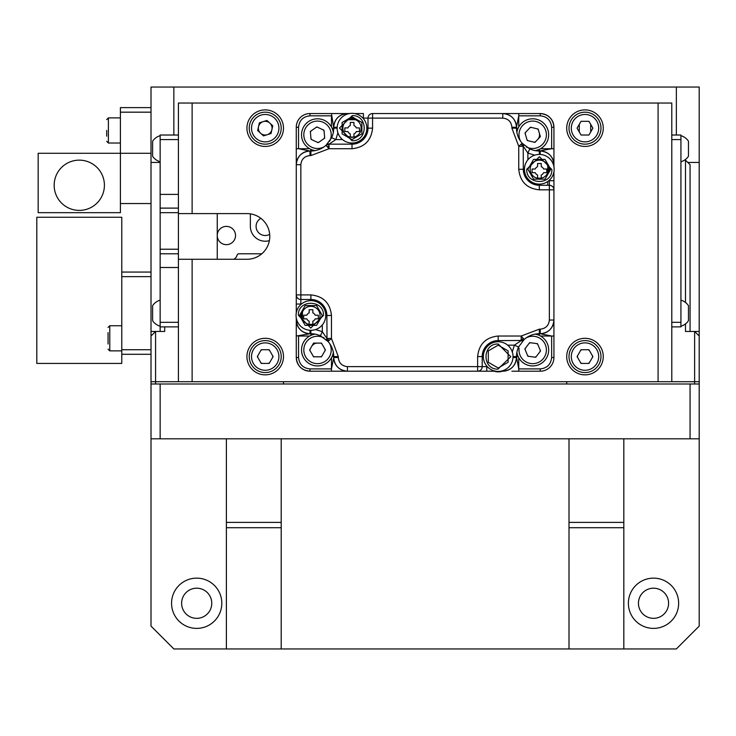 <?xml version="1.0" encoding="UTF-8"?>
<svg xmlns="http://www.w3.org/2000/svg" width="736" height="736" viewBox="0 0 736 736"><rect width="100%" height="100%" fill="white"/><g stroke="black" fill="none" stroke-linecap="round" stroke-linejoin="round"><path stroke-width="1.1" d="M653.513 578.137A25.125 25.125 0 0 0 628.388 603.262A25.125 25.125 0 0 0 653.513 628.388A25.125 25.125 0 0 0 678.647 603.262A25.125 25.125 0 0 0 653.513 578.137M653.513 588.193A15.079 15.079 0 0 0 638.443 603.262A15.079 15.079 0 0 0 653.513 618.341A15.079 15.079 0 0 0 668.592 603.262A15.079 15.079 0 0 0 653.513 588.193M196.687 578.137A25.125 25.125 0 0 0 171.562 603.262A25.125 25.125 0 0 0 196.687 628.388A25.125 25.125 0 0 0 221.812 603.262A25.125 25.125 0 0 0 196.687 578.137M196.687 588.193A15.079 15.079 0 0 0 181.617 603.262A15.079 15.079 0 0 0 196.687 618.341A15.079 15.079 0 0 0 211.766 603.262A15.079 15.079 0 0 0 196.687 588.193M623.824 527.712L569.002 527.712L569.002 522.394L623.824 522.394L623.824 648.95L676.356 648.95L699.2 626.106L699.2 438.812L690.064 438.812L690.064 383.99M699.2 331.458L699.2 383.99L694.628 383.99L694.628 331.458L699.2 331.458L699.2 162.426L687.783 162.426M160.144 383.99L160.144 438.812L151.009 438.812L151.009 626.106L173.852 648.95L226.384 648.95L226.384 522.394L281.207 522.394L281.207 527.712L226.384 527.712M281.207 527.712L281.207 648.95L569.002 648.95L569.002 527.712M120.4 203.541L120.4 212.676L38.171 212.676L38.171 153.29L120.4 153.29L120.4 203.541L151.009 203.541L151.009 276.635L121.771 276.635L121.771 217.249L36.8 217.249L36.8 363.428L121.771 363.428L121.771 276.635M699.2 383.99L699.2 438.812M151.009 438.812L151.009 331.458L155.572 331.458L155.572 383.99L151.009 383.99M566.72 381.708L566.72 383.99L283.489 383.99L283.489 381.708M690.064 438.812L160.144 438.812M281.207 648.95L226.384 648.95M226.384 438.812L226.384 522.394M281.207 438.812L281.207 522.394M623.824 648.95L569.002 648.95M569.002 438.812L569.002 522.394M623.824 438.812L623.824 522.394M566.72 383.99L694.628 383.99M155.572 383.99L283.489 383.99M261.786 253.791L238.188 253.791L237.204 254.776A7.084 7.084 0 0 1 233.873 259.274M226.384 244.656A9.136 9.136 0 0 0 235.52 235.52A9.136 9.136 0 0 0 226.384 226.384A9.136 9.136 0 0 0 217.249 235.52A9.136 9.136 0 0 0 226.384 244.656M250.369 213.854L250.369 226.384A14.849 14.849 0 0 0 269.394 240.626M260.884 218.344A9.136 9.136 0 0 0 265.218 235.52A9.136 9.136 0 0 0 269.689 234.352M685.492 302.468L685.492 160.144L690.064 164.708L690.064 331.458M699.2 381.708L658.085 381.708L658.085 103.04L671.793 103.04L671.793 381.708M685.492 323.895L685.492 331.458L694.628 331.458L699.2 336.021M684.489 160.144L685.492 160.144M217.249 259.274L217.249 213.596M160.144 331.458L160.144 322.313L178.416 322.313L178.416 253.791L160.144 253.791L160.144 249.228L178.416 249.228L178.416 253.791M164.708 326.885L164.708 331.458L155.572 331.458L151.009 336.021M178.416 381.708L178.416 259.274L192.124 259.274L192.124 381.708L151.009 381.708M592.498 357.282A7.535 7.535 0 0 0 592.498 355.874M589.361 350.437A7.535 7.535 0 0 0 588.138 349.729M581.854 349.729A7.535 7.535 0 0 0 580.63 350.437M577.493 355.874A7.535 7.535 0 0 0 577.493 357.282M580.63 362.728A7.535 7.535 0 0 0 581.854 363.428M588.138 363.428A7.535 7.535 0 0 0 589.361 362.728M272.716 357.282A7.535 7.535 0 0 0 272.716 355.874M269.578 350.437A7.535 7.535 0 0 0 268.355 349.729M262.071 349.729A7.535 7.535 0 0 0 260.848 350.437M257.71 355.874A7.535 7.535 0 0 0 257.71 357.282M260.848 362.728A7.535 7.535 0 0 0 262.071 363.428M268.355 363.428A7.535 7.535 0 0 0 269.578 362.728M671.793 322.313L680.929 322.313L680.929 326.885L671.793 326.885M671.793 135.019L680.929 135.019L680.929 322.313M680.929 139.582L671.793 139.582M178.416 326.885L160.144 326.885M160.144 322.313L160.144 253.791M178.416 249.228L178.416 212.676L160.144 212.676L160.144 208.113L178.416 208.113L178.416 212.676M160.144 249.228L160.144 212.676M658.085 103.04L178.416 103.04L178.416 208.113L178.416 139.582L160.144 139.582L160.144 135.019L178.416 135.019M160.144 208.113L160.144 139.582M680.929 135.7A13.533 13.533 0 0 1 688.464 141.183L688.464 156.262A13.533 13.533 0 0 1 680.929 161.745M688.464 153.594L688.464 152.904M688.464 151.598L688.464 148.028M680.929 300.159A13.533 13.533 0 0 1 688.464 305.642L688.464 320.721A13.533 13.533 0 0 1 680.929 326.204M688.464 318.053L688.464 317.363M688.464 316.057L688.464 312.487M160.144 161.745A13.533 13.533 0 0 1 152.61 156.262L152.61 141.183A13.533 13.533 0 0 1 160.144 135.7M160.144 326.204A13.533 13.533 0 0 1 152.61 320.721L152.61 305.642A13.533 13.533 0 0 1 160.144 300.159M548.798 180.697L549.36 180.697L549.36 185.27A4.572 4.572 0 0 1 553.932 189.833L553.932 357.494A13.708 13.708 0 0 1 540.224 371.202L511.897 371.202M296.277 312.874L296.277 127.254A13.708 13.708 0 0 1 309.985 113.546L338.302 113.546M309.681 336.021L298.558 336.021L298.558 357.494C299.276 364.394 303.085 368.202 309.985 368.911L309.985 371.202A13.708 13.708 0 0 1 296.277 357.494L296.277 329.167M332.074 356.583L333.739 356.583L333.739 357.494L331.458 368.911L309.985 368.911M522.827 340.28L524.198 339.452A22.844 22.844 0 0 1 539.313 333.739L539.313 335.404M553.932 171.874L553.932 189.833L539.313 189.833L539.313 185.27A15.99 15.99 0 0 1 523.324 169.28A15.99 15.99 0 0 0 539.313 185.27L549.36 185.27L549.36 320.031L553.932 320.031A13.708 13.708 0 0 1 540.224 333.739L551.641 336.021L551.641 357.494C550.914 364.384 547.115 368.184 540.224 368.911L518.751 368.911L516.47 356.583L516.47 357.494L513.01 357.494M518.135 356.583L516.47 356.583A22.844 22.844 0 0 1 518.549 347.061L514.39 345.156L507.684 345.156M495.604 371.202L309.985 371.202C301.659 370.383 297.096 365.81 296.277 357.494A13.708 13.708 0 0 0 309.985 371.202M296.774 320.031L296.277 320.031L296.277 336.021L309.985 333.739A13.708 13.708 0 0 1 296.277 320.031L296.277 318.062M310.896 335.404L310.896 333.739A22.844 22.844 0 0 1 321.2 336.196M302.441 318.936L302.441 311.99M331.458 126.951L331.458 115.828L309.985 115.828C303.085 116.546 299.276 120.354 298.558 127.254L296.277 127.254M310.896 149.344L310.896 151.009L309.985 151.009L298.558 148.727L298.558 127.254M332.074 128.165L333.739 128.165L333.739 127.254A13.708 13.708 0 0 1 347.447 113.546L331.458 113.546L333.739 128.165L333.739 127.254L337.189 127.254M348.542 119.71L355.479 119.71M363.428 118.68L363.428 118.119L368 118.119A4.572 4.572 0 0 1 372.572 113.546L540.224 113.546A13.708 13.708 0 0 1 553.932 127.254L553.932 166.686M553.932 127.254L551.641 127.254C550.933 120.354 547.124 116.546 540.224 115.828L540.224 113.546C548.55 114.365 553.113 118.928 553.932 127.254A13.708 13.708 0 0 0 540.224 113.546M518.135 128.165L516.47 128.165L516.47 127.254L518.751 115.828L540.224 115.828M518.751 357.797L518.751 371.202L540.224 371.202L540.224 368.911M553.932 164.698L553.932 155.572M547.759 165.812L547.759 172.748M547.759 181.488L547.759 185.27M551.641 127.254L551.641 148.727L539.313 151.009L540.224 151.009L540.224 154.459M539.313 149.344L539.313 151.009A22.844 22.844 0 0 1 529.791 148.93L527.887 153.079L527.887 159.795M301.41 304.042L300.849 304.042L300.849 299.478L310.896 299.478A15.99 15.99 0 0 1 326.885 315.468L331.458 315.468L331.458 338.45L326.885 338.45L322.313 331.66L322.313 324.953M310.896 330.308L310.896 333.739A22.844 22.844 0 0 1 320.418 335.818L328.026 341.467A4.572 4.572 0 0 1 326.885 338.45L328.026 341.467A22.844 22.844 0 0 1 328.026 341.467A22.844 22.844 0 0 1 333.739 356.583L338.302 356.583L338.302 357.494L333.739 357.494C334.549 365.81 339.121 370.383 347.438 371.202A13.708 13.708 0 0 1 333.739 357.494M523.02 144.652L522.183 143.272A22.844 22.844 0 0 1 516.47 128.165L511.897 128.165L518.751 146.298L523.324 146.298L527.887 153.079L534.667 155.176M524.464 169.28A14.849 14.849 0 0 1 539.47 154.431A14.849 14.849 0 0 1 554.153 169.593A14.849 14.849 0 0 1 539.157 184.129A14.849 14.849 0 0 1 524.464 169.28L518.751 169.28L518.751 146.298L522.183 143.272A22.844 22.844 0 0 1 522.183 143.272L529.791 148.93L522.183 143.272A4.572 4.572 0 0 1 523.324 146.298L523.112 144.928M549.36 320.031C548.78 325.542 545.735 328.587 540.224 329.167L540.224 333.739L539.313 333.739L539.313 329.167L521.18 336.021L521.18 340.593L514.39 345.156L512.293 351.937M524.188 339.452A22.844 22.844 0 0 1 524.198 339.452L518.549 347.061L524.198 339.452A4.572 4.572 0 0 1 521.18 340.593L522.542 340.382M486.772 366.068L486.772 366.629L482.209 366.629L482.209 356.583A15.99 15.99 0 0 1 498.198 340.593L498.198 341.734A14.849 14.849 0 0 1 513.038 356.739A14.849 14.849 0 0 1 497.886 371.422A14.849 14.849 0 0 1 483.35 356.426A14.849 14.849 0 0 1 498.198 341.734M522.21 340.474L498.198 340.593A15.99 15.99 0 0 0 482.209 356.583L483.35 356.583M347.447 371.202L347.447 366.629L477.636 366.629L477.636 371.202A4.572 4.572 0 0 0 482.209 366.629L477.636 366.629L477.636 356.583C478.924 344.163 485.778 337.309 498.198 336.021L521.18 336.021L524.198 339.452M523.324 169.28L523.204 145.268M539.313 154.431L539.313 151.009A22.844 22.844 0 0 1 529.009 148.552M539.313 160.144A9.136 9.136 0 0 1 548.449 169.28A9.136 9.136 0 0 1 539.313 178.416A9.136 9.136 0 0 1 530.178 169.28A9.136 9.136 0 0 1 539.313 160.144M540.528 148.727L553.932 148.727L553.932 164.726C553.113 156.391 548.541 151.818 540.224 151.009L539.313 151.009L540.224 151.009A13.708 13.708 0 0 1 553.932 164.708L553.435 164.708M513.047 356.583L516.47 356.583A22.844 22.844 0 0 1 518.926 346.279M502.762 370.705L502.762 371.202C511.088 370.383 515.66 365.81 516.47 357.494L516.47 356.583L516.47 357.494A13.708 13.708 0 0 1 502.762 371.202L500.793 371.202M296.277 164.708A13.708 13.708 0 0 1 309.985 151.009C301.659 151.818 297.096 156.391 296.277 164.708L300.849 164.708L300.849 294.906L296.277 294.906A4.572 4.572 0 0 0 300.849 299.478L300.849 294.906L310.896 294.906C323.306 296.194 330.16 303.048 331.458 315.468M325.744 315.468A14.849 14.849 0 0 1 310.739 330.308A14.849 14.849 0 0 1 296.056 315.155A14.849 14.849 0 0 1 311.052 300.619A14.849 14.849 0 0 1 325.744 315.468L326.885 315.468A15.99 15.99 0 0 0 310.896 299.478L310.896 300.619M310.896 306.332A9.136 9.136 0 0 1 320.031 315.468A9.136 9.136 0 0 1 310.896 324.604A9.136 9.136 0 0 1 301.76 315.468A9.136 9.136 0 0 1 310.896 306.332M310.896 155.572L329.029 148.727L326.002 145.296A22.844 22.844 0 0 1 310.896 151.009L310.896 155.572L309.985 155.572L309.985 151.009M325.965 339.416A22.844 22.844 0 0 1 327.842 341.256M477.636 371.202L486.772 371.202L486.772 366.629L487.269 366.629M522.146 341.513A22.844 22.844 0 0 1 523.995 339.636M524.244 145.332A22.844 22.844 0 0 1 522.367 143.483M337.162 128.165L333.739 128.165A22.844 22.844 0 0 1 331.283 138.469M328.063 143.235A22.844 22.844 0 0 1 326.214 145.112M326.011 145.286A22.844 22.844 0 0 1 326.002 145.296A4.572 4.572 0 0 1 329.029 144.155L335.809 139.582L342.525 139.582M296.277 294.906L296.277 304.042L300.849 304.042L300.849 304.538M336.021 128.165L336.021 127.254M539.313 153.29L540.224 153.29M514.188 356.583L514.188 357.494M366.859 128.165L372.572 128.165L372.572 118.119L368 118.119L368 128.165A15.99 15.99 0 0 1 352.01 144.155L352.01 143.014A14.849 14.849 0 0 1 337.162 128.009A14.849 14.849 0 0 1 352.323 113.326A14.849 14.849 0 0 1 366.859 128.322A14.849 14.849 0 0 1 352.01 143.014M368 128.165A15.99 15.99 0 0 1 352.01 144.155L352.01 148.727L329.029 148.727L329.029 144.155L326.002 145.296L331.66 137.687L335.809 139.582L337.907 132.811M352.01 144.155L329.029 144.155L326.6 144.854M347.447 114.043L347.447 113.546C339.121 114.365 334.549 118.928 333.739 127.254L333.739 128.165A22.844 22.844 0 0 1 331.66 137.687L326.002 145.296M352.01 119.03A9.136 9.136 0 0 1 361.146 128.165A9.136 9.136 0 0 1 352.01 137.301A9.136 9.136 0 0 1 342.875 128.165A9.136 9.136 0 0 1 352.01 119.03A9.136 9.136 0 0 1 361.146 128.165A9.136 9.136 0 0 1 352.01 137.301A9.136 9.136 0 0 1 342.875 128.165A9.136 9.136 0 0 1 352.01 119.03M347.447 113.546L349.416 113.546M354.605 113.546L363.428 113.546L363.428 118.119L362.94 118.119M502.762 113.546A13.708 13.708 0 0 1 516.47 127.254C515.66 118.928 511.088 114.365 502.771 113.546L502.762 118.119C508.272 118.698 511.318 121.744 511.897 127.254L516.47 127.254M315.542 329.562L322.313 331.66L320.418 335.818A22.844 22.844 0 0 0 310.896 333.739L309.985 333.739L309.985 330.28M326.885 315.468L327.005 339.48M352.277 115.607C368.359 115.11 368.009 141.496 352.01 140.732L339.452 128.036L352.277 115.607M361.9 133.878L352.01 139.582L342.12 133.878L342.12 122.452L352.01 116.748L361.9 122.452L361.9 133.878M551.871 169.547C552.368 185.628 525.982 185.279 526.746 169.28L539.442 156.722L551.871 169.547M548.449 169.28A9.136 9.136 0 0 1 539.313 178.416A9.136 9.136 0 0 1 530.178 169.28A9.136 9.136 0 0 1 539.313 160.144A9.136 9.136 0 0 1 548.449 169.28M527.887 169.28L533.6 159.39L545.017 159.39L550.73 169.28L545.017 179.17L533.6 179.17L527.887 169.28M497.932 369.141C481.85 369.638 482.19 343.252 498.198 344.016L510.756 356.712L497.932 369.141M508.088 350.87L508.088 362.287L498.198 368L488.308 362.287L488.308 350.87L498.198 345.156L508.088 350.87M298.338 315.201C297.841 299.12 324.226 299.46 323.463 315.468L310.767 328.026L298.338 315.201M301.76 315.468A9.136 9.136 0 0 1 310.896 306.332A9.136 9.136 0 0 1 320.031 315.468A9.136 9.136 0 0 1 310.896 324.604A9.136 9.136 0 0 1 301.76 315.468M322.313 315.468L316.609 325.358L305.182 325.358L299.478 315.468L305.182 305.578L316.609 305.578L322.313 315.468M352.112 122.424L350.29 122.424L350.29 125.543A4.572 4.572 0 0 0 347.926 127.908L344.807 127.908L344.807 131.56L347.926 131.56A4.572 4.572 0 0 0 350.29 133.924L350.29 137.043L353.942 137.043L353.942 133.924A4.572 4.572 0 0 0 356.307 131.56L359.426 131.56L359.426 127.908L356.307 127.908A4.572 4.572 0 0 0 353.942 125.543L353.942 122.424L352.112 122.424M546.728 170.844L546.728 169.022L543.6 169.022A4.572 4.572 0 0 0 541.245 166.658L541.245 163.539L537.584 163.539L537.584 166.658A4.572 4.572 0 0 0 535.228 169.022L532.11 169.022L532.11 172.675L535.228 172.675A4.572 4.572 0 0 0 537.584 175.03L537.584 178.158L541.245 178.158L541.245 175.03A4.572 4.572 0 0 0 543.6 172.675L546.728 172.675L546.728 170.844M498.3 371.855A13.708 13.708 0 0 0 502.486 371.202A13.708 13.708 0 0 1 494.114 371.202A13.708 13.708 0 0 0 498.3 371.855A13.708 13.708 0 0 1 494.114 371.202M303.692 317.032L303.692 318.863L306.811 318.863A4.572 4.572 0 0 0 309.175 321.218L309.175 324.346L312.828 324.346L312.828 321.218A4.572 4.572 0 0 0 315.192 318.863L318.311 318.863L318.311 315.201L315.192 315.201A4.572 4.572 0 0 0 312.828 312.846L312.828 309.727L309.175 309.727L309.175 312.846A4.572 4.572 0 0 0 306.811 315.201L303.692 315.201L303.692 317.032M246.937 128.165A18.271 18.271 0 0 0 265.218 146.436A18.271 18.271 0 0 0 283.489 128.165A18.271 18.271 0 0 0 265.218 109.894A18.271 18.271 0 0 0 246.937 128.165M246.937 356.583A18.271 18.271 0 0 0 265.218 374.854A18.271 18.271 0 0 0 283.489 356.583A18.271 18.271 0 0 0 265.218 338.302A18.271 18.271 0 0 0 246.937 356.583M566.72 356.583A18.271 18.271 0 0 0 584.991 374.854A18.271 18.271 0 0 0 603.262 356.583A18.271 18.271 0 0 0 584.991 338.302A18.271 18.271 0 0 0 566.72 356.583M566.72 128.165A18.271 18.271 0 0 0 584.991 146.436A18.271 18.271 0 0 0 603.262 128.165A18.271 18.271 0 0 0 584.991 109.894A18.271 18.271 0 0 0 566.72 128.165M192.124 103.04L192.124 213.596L246.937 213.596A22.844 22.844 0 0 1 269.781 236.431A22.844 22.844 0 0 1 246.937 259.274L192.124 259.274M192.124 213.596L178.416 213.596M538.375 129.84A7.535 7.535 0 0 0 537.344 128.864M531.245 127.392A7.535 7.535 0 0 0 529.892 127.788M525.559 132.342A7.535 7.535 0 0 0 525.228 133.713M527.004 139.739A7.535 7.535 0 0 0 528.025 140.714M534.124 142.186A7.535 7.535 0 0 0 535.486 141.79M324.07 131.063A7.535 7.535 0 0 0 323.26 129.904M317.566 127.254A7.535 7.535 0 0 0 316.158 127.374M311.015 130.98A7.535 7.535 0 0 0 310.417 132.259M310.969 138.515A7.535 7.535 0 0 0 311.779 139.674M317.474 142.324A7.535 7.535 0 0 0 318.881 142.204M324.024 138.598A7.535 7.535 0 0 0 324.622 137.319M325.027 350.658A7.535 7.535 0 0 0 325.027 349.25M321.88 343.813A7.535 7.535 0 0 0 320.657 343.105M310.012 349.25A7.535 7.535 0 0 0 310.012 350.658M313.159 356.104A7.535 7.535 0 0 0 314.382 356.804M320.657 356.804A7.535 7.535 0 0 0 321.88 356.104M537.804 344.42A7.535 7.535 0 0 0 536.682 343.565M530.454 342.755A7.535 7.535 0 0 0 529.147 343.298M525.338 348.284A7.535 7.535 0 0 0 525.154 349.692M527.565 355.488A7.535 7.535 0 0 0 528.687 356.344M534.916 357.153A7.535 7.535 0 0 0 536.222 356.61M540.04 351.624A7.535 7.535 0 0 0 540.215 350.226M192.124 381.708L658.085 381.708M260.176 123.519A6.854 6.854 0 0 1 269.864 123.133A6.854 6.854 0 0 1 270.25 132.811A6.854 6.854 0 0 1 260.572 133.207A6.854 6.854 0 0 1 260.176 123.519M276.966 139.003A15.99 15.99 0 0 1 254.371 139.923A15.99 15.99 0 0 1 253.46 117.328A15.99 15.99 0 0 1 276.055 116.417A15.99 15.99 0 0 1 276.966 139.003M263.479 135.884L257.655 130.52L259.394 122.802L266.947 120.446L272.771 125.81L271.032 133.529L263.479 135.884M249.228 356.583A15.99 15.99 0 0 1 265.218 340.593A15.99 15.99 0 0 1 281.207 356.583A15.99 15.99 0 0 1 265.218 372.572A15.99 15.99 0 0 1 249.228 356.583M273.13 356.583L269.174 363.428L261.262 363.428L257.306 356.583L261.262 349.729L269.174 349.729L273.13 356.583M569.002 356.583A15.99 15.99 0 0 1 584.991 340.593A15.99 15.99 0 0 1 600.981 356.583A15.99 15.99 0 0 1 584.991 372.572A15.99 15.99 0 0 1 569.002 356.583M588.947 349.729L592.903 356.583L588.947 363.428L581.035 363.428L577.079 356.583L581.035 349.729L588.947 349.729M569.002 128.165A15.99 15.99 0 0 1 584.991 112.176A15.99 15.99 0 0 1 600.981 128.165A15.99 15.99 0 0 1 584.991 144.155A15.99 15.99 0 0 1 569.002 128.165M592.903 128.165L588.947 135.019L581.035 135.019L577.079 128.165L581.035 121.311L588.947 121.311L592.903 128.165M315.164 150.604A15.99 15.99 0 0 1 308.347 121.698A15.99 15.99 0 0 1 333.334 132.434M318.21 142.674L311.043 139.334L310.344 131.45L316.83 126.905L323.996 130.244L324.696 138.129L318.21 142.674M301.53 349.959A15.99 15.99 0 0 0 316.342 365.902A15.99 15.99 0 0 0 333.334 352.305A15.99 15.99 0 0 1 316.342 365.902A15.99 15.99 0 0 1 315.164 334.144M321.476 356.804L313.564 356.804L309.608 349.959L313.564 343.105L321.476 343.105L325.432 349.959L321.476 356.804M311.586 346.527A6.854 6.854 0 0 1 317.52 343.105M535.044 334.144A15.99 15.99 0 0 1 548.541 352.02A15.99 15.99 0 0 1 516.874 352.305A15.99 15.99 0 0 0 548.541 352.02M540.537 350.971L535.725 357.264L527.878 356.242L524.842 348.938L529.644 342.654L537.492 343.666L540.537 350.971M543.711 123.206A15.99 15.99 0 0 0 516.874 132.434A15.99 15.99 0 0 1 543.711 123.206A15.99 15.99 0 0 1 535.044 150.604M524.998 132.931L530.454 127.199L538.145 129.058L540.38 136.648L534.925 142.379L527.234 140.521L524.998 132.931M539.258 132.857A6.854 6.854 0 0 1 537.648 139.518M160.144 162.426L151.009 162.426L151.009 87.05L173.852 87.05L173.852 135.019M676.356 135.019L676.356 87.05L699.2 87.05L699.2 162.426M173.852 87.05L676.356 87.05M151.009 203.541L151.009 112.176L120.4 112.176L120.4 107.612L151.009 107.612L151.009 112.176M120.4 112.176L120.4 153.29L151.009 153.29M79.286 210.395A25.125 25.125 0 0 0 104.411 185.27A25.125 25.125 0 0 0 79.286 160.144A25.125 25.125 0 0 0 54.16 185.27A25.125 25.125 0 0 0 79.286 210.395M121.771 272.062L151.009 272.062M151.009 331.458L151.009 276.635M121.771 349.729L151.009 349.729M151.009 354.292L121.771 354.292M108.063 344.016L108.063 332.598M106.692 130.447L106.692 136.16M338.302 356.583L331.458 338.45L328.026 341.467A22.844 22.844 0 0 1 333.739 356.583M160.144 267.499L178.416 267.499M160.144 194.405L178.416 194.405M331.458 371.202L331.458 357.797M553.932 336.021L540.528 336.021M551.641 357.494L553.932 357.494M298.558 357.494L296.277 357.494M296.277 148.727L309.681 148.727M309.985 115.828L309.985 113.546M518.751 113.546L518.751 126.951M329.029 340.584A4.572 3.229 -131.4 0 1 327.796 338.45M521.18 144.155A4.572 3.229 48.6 0 1 522.404 146.298M523.314 338.44A4.572 3.229 138.6 0 1 521.18 339.673M482.209 356.583L477.636 356.583M498.198 340.593L498.198 336.021M553.932 180.697L549.36 180.697L549.36 180.21M549.36 171.654L549.36 166.906M539.313 329.167L540.224 329.167M347.447 366.629C341.936 366.05 338.891 363.004 338.302 357.494M310.896 299.478L310.896 294.906M300.849 313.094L300.849 317.842M300.849 164.708C301.429 159.206 304.474 156.161 309.985 155.572M327.52 147.007A25.125 25.125 0 0 0 329.029 145.562M372.572 128.165C371.275 140.576 364.43 147.43 352.01 148.727M354.384 118.119L349.637 118.119M502.762 118.119L372.572 118.119L372.572 113.546M511.897 128.165L511.897 127.254M522.183 143.272A22.844 22.844 0 0 1 516.47 128.165M539.313 189.833C526.893 188.545 520.048 181.691 518.751 169.28M524.464 168.967A14.849 14.849 0 0 1 539.47 154.431A14.849 14.849 0 0 1 554.153 169.593M325.744 315.781A14.849 14.849 0 0 1 310.739 330.308A14.849 14.849 0 0 1 296.056 315.155M255.144 118.873A13.708 13.708 0 0 0 255.926 138.239A13.708 13.708 0 0 0 275.292 137.457A13.708 13.708 0 0 0 274.51 118.091A13.708 13.708 0 0 0 255.144 118.873M278.916 356.583A13.708 13.708 0 0 0 265.218 342.875A13.708 13.708 0 0 0 251.51 356.583A13.708 13.708 0 0 0 265.218 370.282A13.708 13.708 0 0 0 278.916 356.583M598.699 356.583A13.708 13.708 0 0 0 584.991 342.875A13.708 13.708 0 0 0 571.292 356.583A13.708 13.708 0 0 0 584.991 370.282A13.708 13.708 0 0 0 598.699 356.583M598.699 128.165A13.708 13.708 0 0 0 584.991 114.457A13.708 13.708 0 0 0 571.292 128.165A13.708 13.708 0 0 0 584.991 141.873A13.708 13.708 0 0 0 598.699 128.165M329.572 141.321A13.708 13.708 0 0 0 309.654 123.565A13.708 13.708 0 0 0 306.296 142.655A13.708 13.708 0 0 0 324.052 146.841M304.428 143.971A15.99 15.99 0 0 1 308.347 121.698A15.99 15.99 0 0 1 330.611 125.617M324.052 337.907A13.708 13.708 0 0 0 303.812 349.959A13.708 13.708 0 0 0 317.52 363.658A13.708 13.708 0 0 0 329.572 343.427M519.092 348.192A13.708 13.708 0 0 0 530.923 363.547A13.708 13.708 0 0 0 540.445 338.652A13.708 13.708 0 0 0 526.157 337.907M526.157 146.841A13.708 13.708 0 0 0 542.138 124.862A13.708 13.708 0 0 0 520.637 141.321M121.771 325.744L109.774 325.744L109.774 350.87L108.063 349.158M120.4 117.889L108.404 117.889L108.404 143.014L106.692 141.303M590.704 131.983L590.704 124.347M270.922 133.566L270.922 131.956M259.504 124.375L259.504 122.765M579.287 131.983L579.287 124.347M540.224 333.739C548.541 332.93 553.113 328.357 553.932 320.04M309.985 333.739C301.659 332.93 297.096 328.357 296.277 320.04M320.418 335.818L328.017 341.467M109.774 325.744L108.063 327.456M121.771 350.87L109.774 350.87M108.404 117.889L106.692 119.6L108.404 117.889M120.4 143.014L108.404 143.014"/></g></svg>

